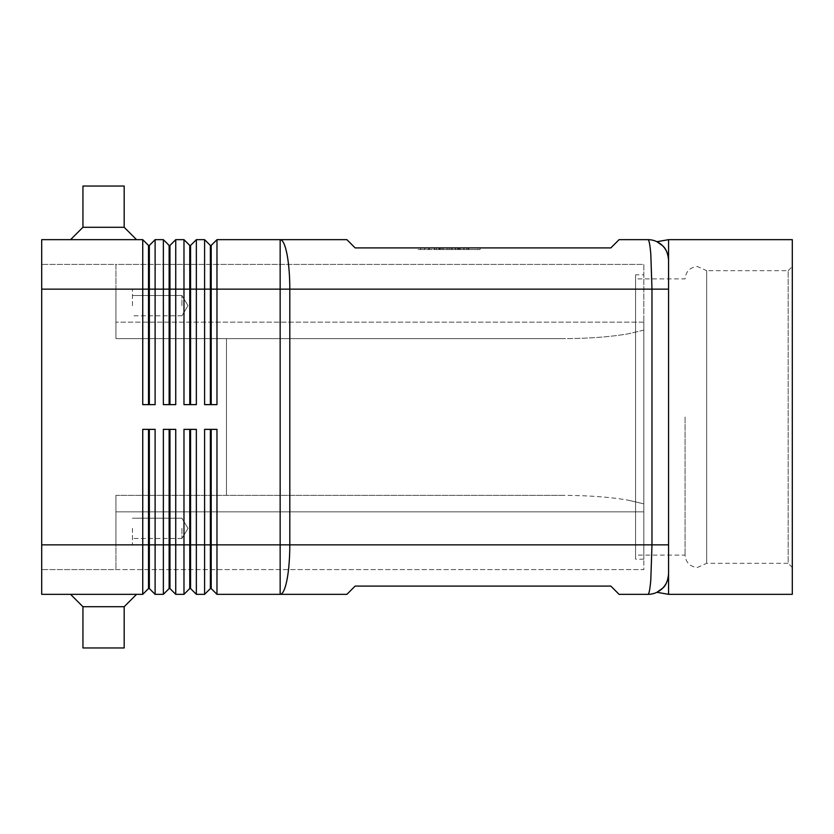 <?xml version="1.0" encoding="UTF-8"?>
<svg xmlns="http://www.w3.org/2000/svg" width="834" height="834" viewBox="0 0 834 834"><rect width="100%" height="100%" fill="white"/><g stroke="black" fill="none" stroke-linecap="round" stroke-linejoin="round"><path stroke-width="0.63" stroke-dasharray="4.17 3.13" d="M685.068 417L685.068 555.079L685.068 417M148.515 588.564L149.338 588.564L149.338 544.852L142.739 544.852L142.739 594.34L148.515 588.564L148.515 429.374L142.739 429.374L155.114 429.374L149.338 429.374L149.338 544.852L169.959 544.852L169.959 588.564L169.135 588.564L169.135 429.374L175.734 429.374L169.959 429.374L169.959 544.852L190.579 544.852L190.579 588.564L189.756 588.564L189.756 429.374L190.579 429.374L190.579 544.852L211.2 544.852L211.2 588.564L210.377 588.564L210.377 429.374L211.2 429.374L211.2 544.852L280.151 544.852L280.151 594.34L346.892 594.34L355.138 586.094L610.832 586.094L619.089 594.34L647.955 594.34C649.061 594.121 650.009 589.284 650.801 579.849L651.979 544.852L651.979 289.148L650.801 254.151C650.009 244.716 649.061 239.879 647.955 239.66L619.089 239.66L610.832 247.906L355.138 247.906L346.892 239.66L280.151 239.66L280.151 289.148L216.976 289.148L216.976 404.626L204.601 404.626L204.601 239.66L210.377 245.436L210.377 404.626L216.976 404.626L211.2 404.626L211.2 245.436L216.976 239.66L216.976 289.148L196.355 289.148L196.355 404.626L183.98 404.626L183.98 239.66L189.756 245.436L189.756 404.626L196.355 404.626L190.579 404.626L190.579 245.436L196.355 239.66L196.355 289.148L175.734 289.148L175.734 404.626L163.36 404.626L163.36 239.66L169.135 245.436L169.135 404.626L175.734 404.626L169.959 404.626L169.959 245.436L175.734 239.66L175.734 289.148L155.114 289.148L155.114 404.626L142.739 404.626L142.739 239.66L148.515 245.436L148.515 404.626L155.114 404.626L149.338 404.626L149.338 245.436L155.114 239.66L155.114 289.148L41.7 289.148L41.7 544.852L41.7 264.409L115.936 264.409L115.936 338.646L115.936 264.409L643.827 264.409L643.827 322.143L643.827 264.409L115.936 264.409L115.936 289.148L115.936 264.409L41.7 264.409L41.7 569.591L115.936 569.591L115.936 495.354L562.679 495.354C588.116 495.438 609.977 497.043 628.263 500.192C609.977 497.043 588.116 495.438 562.679 495.354L115.936 495.354L115.936 569.591L115.936 528.349L115.936 569.591L643.827 569.591L643.827 511.857L643.827 569.591L41.7 569.591L41.7 544.852L115.936 544.852L115.936 495.354L115.936 544.852L41.7 544.852L142.739 544.852L142.739 429.374L155.114 429.374L155.114 594.34L163.36 594.34L163.36 429.374L175.734 429.374L175.734 594.34L183.98 594.34L183.98 429.374L196.355 429.374L190.579 429.374L196.355 429.374L196.355 594.34L204.601 594.34L204.601 429.374L216.976 429.374L211.2 429.374L216.976 429.374L216.976 594.34L280.151 594.34A49.487 9.654 90 0 0 286.979 579.849A49.487 9.654 90 0 0 289.805 544.852L668.576 544.852L668.576 289.148L668.576 573.719A20.621 20.621 0 0 1 660.153 590.347M41.7 289.148L115.936 289.148L115.936 338.646L562.679 338.646C588.116 338.562 609.977 336.957 628.263 333.808C609.977 336.957 588.116 338.562 562.679 338.646L115.936 338.646L562.679 338.646L115.936 338.646L115.936 289.148L41.7 289.148L41.7 239.66L142.739 239.66M155.114 239.66L163.36 239.66M175.734 239.66L183.98 239.66M216.976 239.66L280.151 239.66A49.487 9.654 90 0 1 286.979 254.151A49.487 9.654 90 0 1 289.805 289.148L280.151 289.148L280.151 544.852L289.805 544.852L289.805 289.148L668.576 289.148L668.576 260.281L668.576 594.34M196.355 239.66L204.601 239.66M142.739 594.34L41.7 594.34L41.7 544.852M132.429 305.651L132.429 289.148L132.429 305.651M181.927 305.651L181.927 295.507L181.927 305.651M132.429 528.349L132.429 544.852L132.429 528.349M181.927 528.349L181.927 538.493L181.927 528.349M124.183 227.286L136.557 239.66L70.567 239.66L82.941 227.286L82.941 186.045L124.183 186.045L124.183 227.286L82.941 227.286M124.183 186.045L82.941 186.045L124.183 186.045M136.557 239.66L70.567 239.66M124.183 606.714L136.557 594.34L70.567 594.34L82.941 606.714L124.183 606.714L82.941 606.714L82.941 647.955L124.183 647.955L124.183 606.714L82.941 606.714M136.557 594.34L70.567 594.34M124.183 647.955L82.941 647.955L124.183 647.955M635.581 278.921L635.581 555.079L635.581 278.921L685.068 278.921C685.819 271.425 689.947 267.297 697.443 266.546L706.669 270.675L706.669 563.325L706.669 270.675L788.172 270.675L788.172 563.325L706.669 563.325L697.443 567.454C689.947 566.703 685.819 562.575 685.068 555.079L635.581 555.079M788.172 270.675L792.3 266.546L792.3 567.454L788.172 563.325L788.172 270.675M643.827 559.197L635.581 559.197L635.581 274.803L643.827 274.803L643.827 559.197L643.827 274.803M668.576 239.66L668.576 260.083M635.581 274.803L635.581 559.197M792.3 567.454L792.3 266.546M792.3 239.66L792.3 594.34M643.827 511.857L643.827 503.872L643.827 511.857L115.936 511.857L643.827 511.857M643.827 330.128L643.827 503.872L628.263 500.192L643.827 503.872L643.827 322.143L643.827 330.128L628.263 333.808L643.827 330.128M562.679 495.354L115.936 495.354L562.679 495.354M226.462 338.646L226.462 495.354L226.462 338.646M210.377 429.374L211.2 429.374M189.756 429.374L190.579 429.374M169.135 429.374L169.959 429.374M148.515 429.374L149.338 429.374M210.377 245.436L211.2 245.436M210.377 404.626L211.2 404.626M189.756 245.436L190.579 245.436M189.756 404.626L190.579 404.626M169.135 245.436L169.959 245.436M169.135 404.626L169.959 404.626M148.515 245.436L149.338 245.436M148.515 404.626L149.338 404.626M439.904 247.906L464.069 247.906L447.107 247.906L447.107 249.554L464.069 249.554L434.274 249.554L447.107 249.554L447.107 247.906L439.904 247.906L439.904 249.554M451.236 247.906L451.236 249.554L451.236 247.906M458.439 247.906L458.439 249.554M457.334 249.554L440.998 249.554L457.334 249.554L457.334 247.906L459.398 247.906L438.945 247.906L457.334 247.906L457.334 249.554M452.268 247.906L440.998 247.906L440.998 249.554L468.823 249.554L438.945 249.554L440.998 249.554L440.998 247.906L466.759 247.906L429.51 247.906L460.556 247.906L460.556 249.554L452.268 249.554L460.556 249.554L460.556 247.906L452.268 247.906L452.268 249.554M477.705 247.906L449.172 247.906L477.705 247.906L477.705 249.554L449.172 249.554L477.705 249.554M418.251 247.906L480.092 247.906L449.172 247.906L449.172 249.554L480.092 249.554L418.251 249.554L449.172 249.554L449.172 247.906L449.172 249.554L449.172 247.906L418.251 247.906L418.251 249.554M480.092 247.906L480.092 249.554M420.628 247.906L420.628 249.554M437.527 247.906L462.005 247.906L437.527 247.906L437.527 249.554L464.069 249.554L437.527 249.554M462.005 247.906L464.069 247.906L462.005 247.906L462.005 249.554M467.999 247.906L459.159 247.906L467.999 247.906L467.999 249.554L467.999 247.906M431.574 249.554L429.51 249.554L431.574 249.554L431.574 247.906L431.574 249.554M459.159 247.906L459.159 249.554M440.998 247.906L438.945 247.906L440.998 247.906L440.998 249.554L440.998 247.906M643.827 322.143L115.936 322.143L643.827 322.143M442.875 247.906L442.875 249.554M439.299 247.906L439.299 249.554M434.545 247.906L434.545 249.554L434.545 247.906M436.328 247.906L436.328 249.554L436.328 247.906M455.458 247.906L455.458 249.554M459.034 247.906L459.034 249.554M463.787 247.906L463.787 249.554M428.603 247.906L428.603 249.554M425.027 247.906L425.027 249.554M466.759 247.906L466.759 249.554L466.759 247.906M132.429 295.507L181.927 295.507L188.015 305.651L181.927 315.784L188.015 305.651L181.927 295.507L132.429 295.507M115.936 289.148L132.429 289.148L115.936 289.148M132.429 518.216L181.927 518.216L188.015 528.349L181.927 538.493L188.015 528.349L181.927 518.216L132.429 518.216M115.936 511.857L132.429 511.857L115.936 511.857M132.429 322.143L115.936 322.143L132.429 322.143M181.927 315.784L132.429 315.784L181.927 315.784M132.429 544.852L115.936 544.852L132.429 544.852M181.927 538.493L132.429 538.493L181.927 538.493M443.146 247.906L443.146 249.554M434.274 247.906L434.274 249.554M455.187 247.906L455.187 249.554M464.069 247.906L464.069 249.554L464.069 247.906M459.398 247.906L459.398 249.554M438.945 247.906L438.945 249.554L438.945 247.906M424.756 247.906L424.756 249.554M468.823 247.906L468.823 249.554L468.823 247.906M429.51 247.906L429.51 249.554"/><path stroke-width="1.25" d="M668.576 260.281A20.621 20.621 0 0 0 647.955 239.66A20.621 20.621 0 0 1 662.54 245.696L656.921 241.714L662.54 245.696C666.168 249.043 668.19 253.901 668.576 260.281C667.951 253.38 665.939 248.522 662.54 245.696A20.621 20.621 0 0 1 668.576 260.281L668.576 239.66L792.3 239.66L792.3 594.34L668.576 594.34L668.576 573.719C667.919 580.714 665.907 585.572 662.54 588.304L656.921 592.286L662.54 588.304C665.907 585.572 667.919 580.714 668.576 573.719L668.576 260.281L668.576 289.148L651.979 289.148L651.979 544.852L650.801 579.849C650.009 589.284 649.061 594.121 647.955 594.34A20.621 20.621 0 0 0 668.576 573.719L668.576 544.852L289.805 544.852A49.487 9.654 90 0 1 286.979 579.849A49.487 9.654 90 0 1 280.151 594.34L346.892 594.34L355.138 586.094L610.832 586.094L619.089 594.34L647.955 594.34A20.621 20.621 0 0 0 660.153 590.347M148.515 429.374L148.515 544.852L41.7 544.852L41.7 239.66L142.739 239.66L142.739 404.626L155.114 404.626L155.114 239.66L163.36 239.66L163.36 404.626L175.734 404.626L175.734 239.66L183.98 239.66L183.98 404.626L196.355 404.626L196.355 239.66L204.601 239.66L204.601 404.626L216.976 404.626L216.976 289.148L280.151 289.148L280.151 239.66L346.892 239.66L355.138 247.906L610.832 247.906L619.089 239.66L647.955 239.66C649.061 239.879 650.009 244.716 650.801 254.151L651.979 289.148L289.805 289.148L289.805 544.852L216.976 544.852L216.976 429.374L204.601 429.374L204.601 594.34L196.355 594.34L196.355 429.374L183.98 429.374L183.98 594.34L175.734 594.34L175.734 429.374L163.36 429.374L163.36 594.34L155.114 594.34L155.114 429.374L142.739 429.374L142.739 594.34L148.515 588.564L149.338 588.564L149.338 429.374M148.515 404.626L148.515 245.436L149.338 245.436L149.338 404.626M142.739 239.66L148.515 245.436M210.377 429.374L210.377 588.564L211.2 588.564L216.976 594.34L280.151 594.34L280.151 289.148L289.805 289.148A49.487 9.654 90 0 0 286.979 254.151A49.487 9.654 90 0 0 280.151 239.66L216.976 239.66L216.976 289.148L211.2 289.148L211.2 404.626M169.135 404.626L169.135 245.436L169.959 245.436L169.959 404.626M163.36 239.66L169.135 245.436M189.756 404.626L189.756 245.436L190.579 245.436L190.579 404.626M183.98 239.66L189.756 245.436M211.2 245.436L211.2 289.148L210.377 289.148L210.377 245.436L211.2 245.436L216.976 239.66M204.601 239.66L210.377 245.436M149.338 588.564L155.114 594.34L149.338 588.564M41.7 544.852L41.7 594.34L142.739 594.34M169.135 429.374L169.135 544.852L148.515 544.852L148.515 588.564M189.756 429.374L189.756 588.564L190.579 588.564L190.579 544.852L211.2 544.852L211.2 588.564L216.976 594.34L216.976 544.852L211.2 544.852L211.2 429.374M190.579 429.374L190.579 544.852L169.135 544.852L169.135 588.564L169.959 588.564L169.959 429.374M169.959 588.564L175.734 594.34L169.959 588.564M169.135 588.564L163.36 594.34L169.135 588.564M190.579 588.564L196.355 594.34L190.579 588.564M189.756 588.564L183.98 594.34L189.756 588.564M210.377 588.564L204.601 594.34L210.377 588.564M70.567 239.66L82.941 227.286L124.183 227.286L136.557 239.66M82.941 227.286L82.941 186.045L124.183 186.045L124.183 227.286M70.567 594.34L82.941 606.714L82.941 647.955L124.183 647.955L124.183 606.714L136.557 594.34M656.921 241.714L668.576 239.66M668.576 594.34L656.921 592.286M82.941 606.714L124.183 606.714M210.377 404.626L210.377 289.148L41.7 289.148M190.579 245.436L196.355 239.66M169.959 245.436L175.734 239.66M149.338 245.436L155.114 239.66"/></g></svg>

